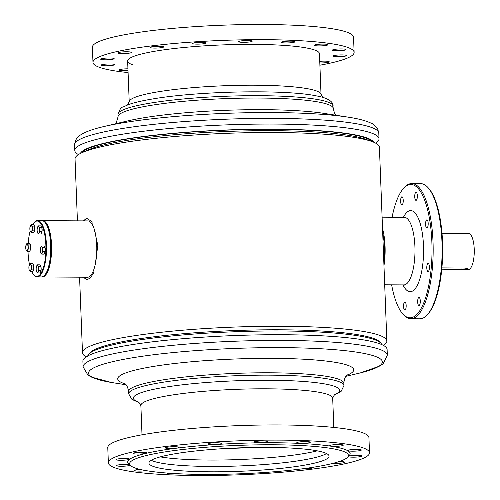 <?xml version="1.0" encoding="UTF-8"?>
<svg xmlns="http://www.w3.org/2000/svg" width="500" height="500" viewBox="0 0 500 500"><rect width="100%" height="100%" fill="white"/><g stroke="black" fill="none" stroke-linecap="round" stroke-linejoin="round"><path stroke-width="0.75" d="M44.775 275.05A27.713 8.963 -89.6 0 0 50.938 252.356A27.713 8.963 -89.6 0 0 47.138 225.65A27.713 8.963 -89.6 0 0 45.113 222.556M42.25 220.656A28.163 9.106 90.4 0 1 42.681 220.625A28.163 9.106 90.4 0 1 47.644 225.275A28.163 9.106 90.4 0 1 51.175 256.906A28.163 9.106 90.4 0 1 42.319 276.95A28.163 9.106 90.4 0 1 41.894 276.919M42.681 220.625L87.875 220.919A28.163 9.106 90.4 0 1 92.837 225.562A28.163 9.106 90.4 0 1 96.369 257.194A28.163 9.106 90.4 0 1 87.513 277.238L42.319 276.95M37.2 276.919L41.463 276.944A28.163 9.106 -89.6 0 0 44.588 275.269A28.163 9.106 -89.6 0 0 50.756 248.844A28.163 9.106 -89.6 0 0 44.931 222.338A28.163 9.106 -89.6 0 0 42.344 220.669A28.163 9.106 -89.6 0 0 41.825 220.625L37.562 220.594A28.163 9.106 90.4 0 1 38.081 220.644A28.163 9.106 90.4 0 1 46.481 249.619A28.163 9.106 90.4 0 1 37.2 276.919A28.163 9.106 90.4 0 1 36.681 276.869A28.163 9.106 90.4 0 1 34.1 275.2L33.725 274.775A27.713 8.963 -89.6 0 0 36.269 276.413A27.713 8.963 -89.6 0 0 45.894 250.387A27.713 8.963 -89.6 0 0 37.644 221.094A27.713 8.963 -89.6 0 0 34.062 222.694A27.713 8.963 -89.6 0 0 32.731 224.55M30.137 231.131A27.713 8.963 -89.6 0 0 28.194 243.363M28.019 251.469A27.713 8.963 -89.6 0 0 29.481 264.456M31.756 271.613A27.713 8.963 -89.6 0 0 33.725 274.775M34.062 222.694L34.438 222.269A28.163 9.106 90.4 0 1 37.562 220.594M44.931 222.338L45.3 222.763A27.713 8.963 90.4 0 1 51.031 248.844A27.713 8.963 90.4 0 1 44.969 274.85L44.588 275.269M45.175 251.494A3.294 1.069 -89.6 0 0 45.281 249.638A3.294 1.069 -89.6 0 0 45.038 247.925M44.806 247.294A3.294 1.069 -89.6 0 0 44.606 246.988A3.294 1.069 -89.6 0 0 44.5 246.887M41.45 246.012L43.812 246.025L45.025 247.575L42.663 247.556L41.45 246.012L40.356 248.769M45.025 247.575L45.181 251.631L42.819 251.612L42.663 247.556M44.494 253.25A3.294 1.069 -89.6 0 0 44.569 253.181A3.294 1.069 -89.6 0 0 45.131 251.744M40.331 251.275A3.544 1.144 90.4 0 1 40.275 250.544A3.544 1.144 90.4 0 1 40.35 248.837A3.544 1.144 90.4 0 1 40.731 247.262A3.544 1.144 90.4 0 1 41.869 246.781A3.544 1.144 -89.6 0 1 42.556 249.587A3.544 1.144 90.4 0 1 42.1 252.869A3.544 1.144 90.4 0 1 40.963 253.344A3.544 1.144 90.4 0 1 40.331 251.275L40.544 252.575L41.762 254.119L42.819 251.612M45.181 251.631L44.119 254.137L41.762 254.119M41.056 270.306A3.294 1.069 -89.6 0 0 41.163 268.45A3.294 1.069 -89.6 0 0 40.925 266.737M40.688 266.106A3.294 1.069 -89.6 0 0 40.487 265.8A3.294 1.069 -89.6 0 0 40.381 265.7M37.331 264.825L39.694 264.837L40.906 266.388L38.55 266.369L37.331 264.825L36.237 267.581M40.906 266.388L41.062 270.438L38.706 270.425L38.55 266.369M40.375 272.062A3.294 1.069 -89.6 0 0 40.45 271.994A3.294 1.069 -89.6 0 0 41.013 270.556M36.212 270.087A3.544 1.144 90.4 0 1 36.163 269.356A3.544 1.144 90.4 0 1 36.231 267.65A3.544 1.144 90.4 0 1 36.612 266.075A3.544 1.144 90.4 0 1 37.75 265.594A3.544 1.144 -89.6 0 1 38.438 268.394A3.544 1.144 90.4 0 1 37.987 271.675A3.544 1.144 90.4 0 1 36.844 272.156A3.544 1.144 90.4 0 1 36.212 270.087L36.425 271.388L37.644 272.931L38.706 270.425M41.062 270.438L40.006 272.95L37.644 272.931M33.794 268.975A3.294 1.069 -89.6 0 0 33.894 267.119A3.294 1.069 -89.6 0 0 33.656 265.406M33.419 264.775A3.294 1.069 -89.6 0 0 33.225 264.469A3.294 1.069 -89.6 0 0 33.119 264.369M30.062 263.494L32.425 263.506L33.644 265.056L31.281 265.044L30.062 263.494L28.975 266.25M33.644 265.056L33.8 269.113L31.438 269.094L31.281 265.044M33.112 270.738A3.294 1.069 -89.6 0 0 33.181 270.663A3.294 1.069 -89.6 0 0 33.75 269.231M28.95 268.756A3.544 1.144 90.4 0 1 28.894 268.025A3.544 1.144 90.4 0 1 28.963 266.319A3.544 1.144 90.4 0 1 29.344 264.744A3.544 1.144 90.4 0 1 30.488 264.269A3.544 1.144 -89.6 0 1 31.169 267.069A3.544 1.144 90.4 0 1 30.719 270.35A3.544 1.144 90.4 0 1 29.581 270.825A3.544 1.144 90.4 0 1 28.95 268.756L29.162 270.056L30.375 271.6L31.438 269.094M33.8 269.113L32.738 271.619L30.375 271.6M30.644 248.831A3.294 1.069 -89.6 0 0 30.75 246.975A3.294 1.069 -89.6 0 0 30.506 245.263M30.275 244.631A3.294 1.069 -89.6 0 0 30.075 244.331A3.294 1.069 -89.6 0 0 29.969 244.225M26.919 243.35L29.275 243.369L30.494 244.913L28.131 244.9L26.919 243.35L25.825 246.106M30.494 244.913L30.65 248.969L28.287 248.956L28.131 244.9M29.962 250.594A3.294 1.069 -89.6 0 0 30.031 250.525A3.294 1.069 -89.6 0 0 30.6 249.088M25.8 248.619A3.544 1.144 90.4 0 1 25.744 247.887A3.544 1.144 90.4 0 1 25.812 246.181A3.544 1.144 90.4 0 1 26.2 244.606A3.544 1.144 90.4 0 1 27.338 244.125A3.544 1.144 -89.6 0 1 28.025 246.925A3.544 1.144 90.4 0 1 27.569 250.206A3.544 1.144 90.4 0 1 26.431 250.688A3.544 1.144 90.4 0 1 25.8 248.619L26.012 249.913L27.231 251.462L28.287 248.956M30.65 248.969L29.588 251.475L27.231 251.462M34.762 230.025A3.294 1.069 -89.6 0 0 34.869 228.162A3.294 1.069 -89.6 0 0 34.625 226.456M34.394 225.825A3.294 1.069 -89.6 0 0 34.194 225.519A3.294 1.069 -89.6 0 0 34.087 225.413M31.037 224.537L33.394 224.556L34.613 226.1L32.25 226.088L31.037 224.537L29.944 227.294M34.613 226.1L34.769 230.156L32.406 230.144L32.25 226.088M34.081 231.781A3.294 1.069 -89.6 0 0 34.15 231.713A3.294 1.069 -89.6 0 0 34.719 230.275M29.919 229.806A3.544 1.144 90.4 0 1 29.863 229.075A3.544 1.144 90.4 0 1 29.931 227.369A3.544 1.144 90.4 0 1 30.312 225.794A3.544 1.144 90.4 0 1 31.456 225.312A3.544 1.144 -89.6 0 1 32.138 228.113A3.544 1.144 90.4 0 1 31.688 231.394A3.544 1.144 90.4 0 1 30.55 231.875A3.544 1.144 90.4 0 1 29.919 229.806L30.131 231.1L31.344 232.65L32.406 230.144M34.769 230.156L33.706 232.662L31.344 232.65M42.031 231.35A3.294 1.069 -89.6 0 0 42.131 229.494A3.294 1.069 -89.6 0 0 41.894 227.781M41.656 227.15A3.294 1.069 -89.6 0 0 41.456 226.844A3.294 1.069 -89.6 0 0 41.35 226.744M38.3 225.869L40.663 225.888L41.875 227.431L39.519 227.419L38.3 225.869L37.206 228.625M41.875 227.431L42.031 231.488L39.675 231.475L39.519 227.419M41.419 233.044L41.337 233.125A3.294 1.069 -89.6 0 0 41.419 233.044A3.294 1.069 -89.6 0 0 41.981 231.606M37.181 231.137A3.544 1.144 90.4 0 1 37.131 230.4A3.544 1.144 90.4 0 1 37.2 228.7A3.544 1.144 90.4 0 1 37.581 227.125A3.544 1.144 90.4 0 1 38.719 226.644A3.544 1.144 -89.6 0 1 39.406 229.444A3.544 1.144 90.4 0 1 38.956 232.725A3.544 1.144 90.4 0 1 37.812 233.206A3.544 1.144 90.4 0 1 37.181 231.137L37.394 232.431L38.612 233.981L39.675 231.475M42.031 231.488L40.975 233.994L38.612 233.981M94.306 229.356L97.812 245.431L95.325 264.031M77.419 220.85L75.044 158.969A152.3 19.8 -2.2 0 1 82.106 152.637L88.019 149.981A145.988 18.981 -2.2 0 1 88.987 149.556A145.988 18.981 -2.2 0 1 227.95 131.419A145.988 18.981 -2.2 0 1 365.788 139.306L371.881 141.506A152.3 19.8 -2.2 0 1 379.412 147.281L386.856 341.031A152.3 19.8 -2.2 0 1 383.462 345.425M81.888 152.738A145.988 18.981 -2.2 0 1 88.931 148.219A145.988 18.981 -2.2 0 1 243.062 129.625A145.988 18.981 -2.2 0 1 372.113 141.588M82.106 152.637A152.3 19.8 -2.2 0 1 83.119 152.2A152.3 19.8 -2.2 0 1 228.094 133.275A152.3 19.8 -2.2 0 1 371.881 141.506M89.244 353.731A145.988 18.981 -2.2 0 1 96.631 348.669A145.988 18.981 -2.2 0 1 252.806 330.025A145.988 18.981 -2.2 0 1 380.2 342.556M86.206 356.844A152.3 19.8 -2.2 0 1 82.487 352.725A152.3 19.8 -2.2 0 1 90.562 345.95A152.3 19.8 -2.2 0 1 259.088 326.394A152.3 19.8 -2.2 0 1 386.856 341.031M92.137 224.262L92.037 221.556L87.088 218.663L85.681 218.938L83.481 220.888M93.875 269.419L93.981 272.125C91.938 276.006 89.944 278.369 88 279.206L86.7 279.488L83.669 277.219M87.081 279.462A30.412 9.838 90.4 0 1 83.794 277.219M84.156 220.894A30.412 9.838 90.4 0 1 87.506 218.688M83.106 366.869A152.219 19.788 177.8 0 1 284.113 340.425A152.219 19.788 177.8 0 1 387.319 355.181L387.106 349.494A152.219 19.788 177.8 0 0 375.438 342.425A152.219 19.788 177.8 0 0 283.894 334.738A152.219 19.788 177.8 0 0 93.981 353.237A152.219 19.788 177.8 0 0 82.894 361.181L83.106 366.869L87.9 375.044L91.344 377.062L111.312 382.456M334.888 394.494A103.188 13.413 177.8 0 0 269.637 380.238A103.188 13.413 177.8 0 0 164.081 387.375A103.188 13.413 177.8 0 0 138.406 402.044M333.812 427.431L332.688 398.113A95.975 12.475 177.8 0 0 267.613 388.812A95.975 12.475 177.8 0 0 140.875 405.481L142.006 434.8M160.294 456.881A92.369 12.006 177.8 0 0 208.869 460.05A92.369 12.006 177.8 0 0 317.275 450.85M382.269 345.056L381.475 344.012A147.119 19.125 177.8 0 0 282.081 330.988A147.119 19.125 177.8 0 0 88.081 355.281L87.369 356.388M225.95 448.494A90.344 11.744 177.8 0 0 251.163 447.525M78.438 154.581A152.219 19.788 -2.2 0 1 75.113 151.675A152.219 19.788 -2.2 0 1 74.8 150.506A152.219 19.788 -2.2 0 1 221.619 125.075A152.219 19.788 -2.2 0 1 378.694 137.656A152.219 19.788 -2.2 0 1 379.012 138.825A152.219 19.788 -2.2 0 1 375.694 143.162M127.55 104.944L129.256 101.444A95.975 12.475 -2.2 0 1 223.494 85.781A95.975 12.475 -2.2 0 1 320.825 93.787A95.975 12.475 -2.2 0 1 320.944 94.075L322.919 97.438M80.331 153.494A147.119 19.125 -2.2 0 1 226.337 129.994A147.119 19.125 -2.2 0 1 373.719 142.225M468.931 269.337L468.938 269.456A18.025 5.831 90.4 0 1 468.319 269.55L441.775 269.188M468.938 269.456L468.081 269.45A18.025 5.831 90.4 0 0 468.225 269.4A18.025 5.831 90.4 0 0 468.375 269.337L469.225 269.337A18.025 5.831 90.4 0 0 474.256 250.162A18.025 5.831 90.4 0 0 468.55 233.506L466.281 233.494M441.894 267.894L464.256 268.038C467.019 268.325 468.056 268.775 467.375 269.394L466.05 269.538M442.006 233.531L466.081 233.644M403.175 202A4.056 1.312 -89.6 0 0 401.95 196.788A4.056 1.312 -89.6 0 0 400.669 199.688A4.056 1.312 -89.6 0 0 401.894 204.9A4.056 1.312 -89.6 0 0 403.175 202M417.287 197.456A4.056 1.312 -89.6 0 0 416.062 192.25A4.056 1.312 -89.6 0 0 414.787 195.15A4.056 1.312 -89.6 0 0 416.012 200.356A4.056 1.312 -89.6 0 0 417.287 197.456M428.131 225.05A4.056 1.312 -89.6 0 0 426.906 219.844A4.056 1.312 -89.6 0 0 425.631 222.744A4.056 1.312 -89.6 0 0 426.85 227.95A4.056 1.312 -89.6 0 0 428.131 225.05M429.344 268.612A4.056 1.312 -89.6 0 0 428.125 263.4A4.056 1.312 -89.6 0 0 426.844 266.3A4.056 1.312 -89.6 0 0 428.069 271.512A4.056 1.312 -89.6 0 0 429.344 268.612M420.225 302.625A4.056 1.312 -89.6 0 0 419 297.413A4.056 1.312 -89.6 0 0 417.725 300.312A4.056 1.312 -89.6 0 0 418.95 305.525A4.056 1.312 -89.6 0 0 420.225 302.625M406.112 307.162A4.056 1.312 -89.6 0 0 404.888 301.956A4.056 1.312 -89.6 0 0 403.612 304.856A4.056 1.312 -89.6 0 0 404.837 310.062A4.056 1.312 -89.6 0 0 406.112 307.162M428.137 187.75L428.881 188.6A66.688 21.569 90.4 0 1 441.675 270.219A66.688 21.569 90.4 0 1 428.075 313.944L427.319 314.781A67.588 21.856 -89.6 0 0 441.1 270.475A67.588 21.856 -89.6 0 0 428.137 187.75A67.588 21.856 -89.6 0 0 420.688 183.631L411.737 183.575A67.588 21.856 90.4 0 1 432.144 270.413A67.588 21.856 90.4 0 1 410.869 318.75A67.588 21.856 90.4 0 1 403.425 314.631L402.675 313.781A66.688 21.569 -89.6 0 0 431.012 270.15A66.688 21.569 -89.6 0 0 425.531 202.656A66.688 21.569 -89.6 0 0 403.481 188.438A66.688 21.569 -89.6 0 0 392.075 217.244M410.869 318.75L419.819 318.806A67.588 21.856 -89.6 0 0 427.319 314.781M391.637 284.831A66.688 21.569 -89.6 0 0 402.675 313.781M383.963 265.644A33.794 10.931 -89.6 0 0 384.631 260.55A33.794 10.931 -89.6 0 0 382.537 228.588M383.794 261.212A31.544 10.2 -89.6 0 0 383.938 259.906A31.544 10.2 -89.6 0 0 382.706 233.012M403.481 188.438L404.237 187.6A67.588 21.856 90.4 0 1 411.737 183.575M321.012 94.288L319.456 53.681A95.975 12.475 177.8 0 0 276.038 44.931A95.975 12.475 177.8 0 0 177.712 48.125A95.975 12.475 177.8 0 0 127.644 61.05A95.975 12.475 177.8 0 0 133.006 64.9M128.006 70.487A6.756 0.881 -2.2 0 1 122.238 70.606A6.756 0.881 -2.2 0 1 119.181 69.987A6.756 0.881 -2.2 0 1 127.944 68.812M104.169 65.763A6.756 0.881 -2.2 0 1 101.106 65.144A6.756 0.881 -2.2 0 1 104.637 64.237A6.756 0.881 -2.2 0 1 111.556 64.013A6.756 0.881 -2.2 0 1 114.619 64.625A6.756 0.881 -2.2 0 1 111.094 65.537A6.756 0.881 -2.2 0 1 104.169 65.763M103.706 59.775A6.756 0.881 -2.2 0 1 100.65 59.156A6.756 0.881 -2.2 0 1 104.175 58.25A6.756 0.881 -2.2 0 1 111.1 58.025A6.756 0.881 -2.2 0 1 114.156 58.637A6.756 0.881 -2.2 0 1 110.631 59.55A6.756 0.881 -2.2 0 1 103.706 59.775M120.931 53.556A6.756 0.881 -2.2 0 1 117.875 52.938A6.756 0.881 -2.2 0 1 121.4 52.031A6.756 0.881 -2.2 0 1 128.325 51.806A6.756 0.881 -2.2 0 1 131.381 52.419A6.756 0.881 -2.2 0 1 127.856 53.331A6.756 0.881 -2.2 0 1 120.931 53.556M153.212 48.05A6.756 0.881 -2.2 0 1 150.156 47.431A6.756 0.881 -2.2 0 1 153.681 46.519A6.756 0.881 -2.2 0 1 160.606 46.294A6.756 0.881 -2.2 0 1 163.663 46.913A6.756 0.881 -2.2 0 1 160.138 47.825A6.756 0.881 -2.2 0 1 153.212 48.05M195.644 44.094A6.756 0.881 -2.2 0 1 192.587 43.475A6.756 0.881 -2.2 0 1 196.112 42.569A6.756 0.881 -2.2 0 1 203.038 42.344A6.756 0.881 -2.2 0 1 206.094 42.956A6.756 0.881 -2.2 0 1 202.569 43.869A6.756 0.881 -2.2 0 1 195.644 44.094M241.756 42.294A6.756 0.881 -2.2 0 1 238.7 41.675A6.756 0.881 -2.2 0 1 242.225 40.763A6.756 0.881 -2.2 0 1 249.15 40.538A6.756 0.881 -2.2 0 1 252.206 41.156A6.756 0.881 -2.2 0 1 248.681 42.069A6.756 0.881 -2.2 0 1 241.756 42.294M284.538 42.919A6.756 0.881 -2.2 0 1 281.481 42.3A6.756 0.881 -2.2 0 1 285.006 41.394A6.756 0.881 -2.2 0 1 291.931 41.169A6.756 0.881 -2.2 0 1 294.988 41.781A6.756 0.881 -2.2 0 1 291.462 42.694A6.756 0.881 -2.2 0 1 284.538 42.919M317.469 45.875A6.756 0.881 -2.2 0 1 314.413 45.263A6.756 0.881 -2.2 0 1 317.938 44.35A6.756 0.881 -2.2 0 1 324.862 44.125A6.756 0.881 -2.2 0 1 327.919 44.744A6.756 0.881 -2.2 0 1 324.394 45.65A6.756 0.881 -2.2 0 1 317.469 45.875M335.544 50.719A6.756 0.881 -2.2 0 1 332.481 50.106A6.756 0.881 -2.2 0 1 336.006 49.194A6.756 0.881 -2.2 0 1 342.931 48.969A6.756 0.881 -2.2 0 1 345.994 49.588A6.756 0.881 -2.2 0 1 342.469 50.494A6.756 0.881 -2.2 0 1 335.544 50.719M336 56.706A6.756 0.881 -2.2 0 1 332.944 56.087A6.756 0.881 -2.2 0 1 336.469 55.181A6.756 0.881 -2.2 0 1 343.394 54.956A6.756 0.881 -2.2 0 1 346.45 55.569A6.756 0.881 -2.2 0 1 342.925 56.481A6.756 0.881 -2.2 0 1 336 56.706M319.75 61.35A6.756 0.881 -2.2 0 1 326.169 61.175A6.756 0.881 -2.2 0 1 329.225 61.794A6.756 0.881 -2.2 0 1 319.812 62.962M128.088 72.569A130.669 16.988 -2.2 0 1 92.975 62.381L92.394 47.2A130.669 16.988 -2.2 0 1 160.556 29.613A130.669 16.988 -2.2 0 1 294.425 25.256A130.669 16.988 -2.2 0 1 353.544 37.169L354.125 52.35A130.669 16.988 -2.2 0 1 319.9 65.2M92.975 62.381A130.669 16.988 -2.2 0 1 161.137 44.787A130.669 16.988 -2.2 0 1 295.012 40.438A130.669 16.988 -2.2 0 1 354.125 52.35M179.2 473.787A109.494 14.238 177.8 0 0 347.544 457.3A109.494 14.238 177.8 0 0 298.806 445.412A109.494 14.238 177.8 0 0 180.463 449.775A109.494 14.238 177.8 0 0 130.606 465.631A109.494 14.238 177.8 0 0 179.2 473.787M130.606 465.631L128.756 463.95A111.294 14.469 -2.2 0 1 179.431 447.831A111.294 14.469 -2.2 0 1 299.719 443.394A111.294 14.469 -2.2 0 1 349.263 455.475L347.544 457.3M358.787 455.394A6.756 0.881 177.8 0 0 351.869 455.619A6.756 0.881 177.8 0 0 348.344 456.525A6.756 0.881 177.8 0 0 351.406 457.144A6.756 0.881 177.8 0 0 358.331 456.919A6.756 0.881 177.8 0 0 361.85 456.006A6.756 0.881 177.8 0 0 358.787 455.394M358.294 449.406A6.756 0.881 177.8 0 0 351.369 449.631A6.756 0.881 177.8 0 0 347.85 450.544A6.756 0.881 177.8 0 0 350.906 451.156A6.756 0.881 177.8 0 0 357.831 450.931A6.756 0.881 177.8 0 0 361.356 450.025A6.756 0.881 177.8 0 0 358.294 449.406M340.188 444.569A6.756 0.881 177.8 0 0 333.263 444.794A6.756 0.881 177.8 0 0 329.738 445.706A6.756 0.881 177.8 0 0 332.8 446.319A6.756 0.881 177.8 0 0 339.725 446.094A6.756 0.881 177.8 0 0 343.25 445.188A6.756 0.881 177.8 0 0 340.188 444.569M307.225 441.613A6.756 0.881 177.8 0 0 300.306 441.838A6.756 0.881 177.8 0 0 296.781 442.75A6.756 0.881 177.8 0 0 299.844 443.363A6.756 0.881 177.8 0 0 306.762 443.137A6.756 0.881 177.8 0 0 310.287 442.231A6.756 0.881 177.8 0 0 307.225 441.613M264.431 440.994A6.756 0.881 177.8 0 0 257.506 441.219A6.756 0.881 177.8 0 0 253.988 442.125A6.756 0.881 177.8 0 0 257.05 442.744A6.756 0.881 177.8 0 0 263.969 442.519A6.756 0.881 177.8 0 0 267.494 441.606A6.756 0.881 177.8 0 0 264.431 440.994M218.319 442.8A6.756 0.881 177.8 0 0 211.394 443.025A6.756 0.881 177.8 0 0 207.875 443.931A6.756 0.881 177.8 0 0 210.938 444.55A6.756 0.881 177.8 0 0 217.856 444.325A6.756 0.881 177.8 0 0 221.381 443.413A6.756 0.881 177.8 0 0 218.319 442.8M175.906 446.756A6.756 0.881 177.8 0 0 168.981 446.981A6.756 0.881 177.8 0 0 165.456 447.894A6.756 0.881 177.8 0 0 168.519 448.512A6.756 0.881 177.8 0 0 175.444 448.281A6.756 0.881 177.8 0 0 178.969 447.375A6.756 0.881 177.8 0 0 175.906 446.756M143.65 452.269A6.756 0.881 177.8 0 0 136.725 452.494A6.756 0.881 177.8 0 0 133.2 453.4A6.756 0.881 177.8 0 0 136.263 454.019A6.756 0.881 177.8 0 0 143.188 453.794A6.756 0.881 177.8 0 0 146.713 452.881A6.756 0.881 177.8 0 0 143.65 452.269M126.463 458.488A6.756 0.881 177.8 0 0 119.537 458.713A6.756 0.881 177.8 0 0 116.013 459.625A6.756 0.881 177.8 0 0 119.075 460.238A6.756 0.881 177.8 0 0 126 460.012A6.756 0.881 177.8 0 0 129.525 459.106A6.756 0.881 177.8 0 0 126.463 458.488M129.756 464.862A6.756 0.881 177.8 0 0 126.956 464.475A6.756 0.881 177.8 0 0 120.037 464.7A6.756 0.881 177.8 0 0 116.512 465.606A6.756 0.881 177.8 0 0 119.575 466.225A6.756 0.881 177.8 0 0 126.463 466.006A6.756 0.881 177.8 0 0 130.019 465.1M139.913 469.387A6.756 0.881 177.8 0 0 134.619 470.45A6.756 0.881 177.8 0 0 137.681 471.062A6.756 0.881 177.8 0 0 146.106 470.637M167.906 473.113A6.756 0.881 177.8 0 0 167.581 473.4A6.756 0.881 177.8 0 0 170.644 474.019A6.756 0.881 177.8 0 0 178.062 473.738M211.306 474.431A6.756 0.881 177.8 0 0 213.438 474.637A6.756 0.881 177.8 0 0 221.044 474.331M259.413 472.825A6.756 0.881 177.8 0 0 259.55 472.831A6.756 0.881 177.8 0 0 269.169 472.156M333.181 463.294A6.756 0.881 177.8 0 0 334.219 463.363A6.756 0.881 177.8 0 0 341.144 463.137A6.756 0.881 177.8 0 0 344.663 462.231A6.756 0.881 177.8 0 0 341.6 461.613A6.756 0.881 177.8 0 0 339.081 461.581M167.562 474.75A130.669 16.988 177.8 0 0 301.394 470.387A130.669 16.988 177.8 0 0 369.506 452.8A130.669 16.988 177.8 0 0 310.3 440.881A130.669 16.988 177.8 0 0 176.475 445.244A130.669 16.988 177.8 0 0 108.362 462.831A130.669 16.988 177.8 0 0 167.562 474.75M369.506 452.8L368.925 437.619A130.669 16.988 177.8 0 0 309.719 425.706A130.669 16.988 177.8 0 0 175.894 430.069A130.669 16.988 177.8 0 0 107.775 447.656L108.362 462.831M288.219 447.925A90.119 11.719 177.8 0 0 195.925 450.931A90.119 11.719 177.8 0 0 148.95 463.062A90.119 11.719 177.8 0 0 189.781 471.281A90.119 11.719 177.8 0 0 282.081 468.269A90.119 11.719 177.8 0 0 329.056 456.144A90.119 11.719 177.8 0 0 288.219 447.925M151.237 460.294A90.119 11.719 177.8 0 0 189.575 465.925A90.119 11.719 177.8 0 0 326.562 453.556M301.962 468.875A6.756 0.881 177.8 0 0 308.888 468.65A6.756 0.881 177.8 0 0 312.406 467.738A6.756 0.881 177.8 0 0 312 467.456M345.9 376.325L358.331 373.387A147.019 19.112 177.8 0 0 282.694 347.644A147.019 19.112 177.8 0 0 118.856 360.306A147.019 19.112 177.8 0 0 113.406 382.794L126.031 384.769M346.731 375.363A118.088 15.35 177.8 0 0 273.663 358.363A118.088 15.35 177.8 0 0 151.094 366.831A118.088 15.35 177.8 0 0 125.131 383.875M347.337 374.844C348.075 374.862 344.656 374.706 343.837 383.237A107.688 14 177.8 0 0 270.819 372.8A107.688 14 177.8 0 0 128.619 391.506L128.706 393.869L131.969 399.431L138.981 402.562M343.837 383.237L343.931 385.6A107.688 14 177.8 0 0 270.912 375.163A107.688 14 177.8 0 0 128.706 393.869M74.8 150.506L74.581 144.825A152.219 19.788 -2.2 0 1 221.4 119.388A152.219 19.788 -2.2 0 1 378.475 131.969A152.219 19.788 -2.2 0 1 378.794 133.138L377.769 129.231C374.419 125.069 372.031 122.981 370.613 122.969C365.481 120.581 358.106 118.663 348.494 117.206A147.019 19.112 -2.2 0 1 350.625 117.556M127.394 120.988L127.487 120.962A118.088 15.35 -2.2 0 1 324.206 113.406L348.494 117.206A147.019 19.112 -2.2 0 0 103.569 126.619A147.019 19.112 -2.2 0 0 101.506 127.119M116 123.681L118.062 116.762A107.688 14 -2.2 0 1 221.931 98.769A107.688 14 -2.2 0 1 333.062 107.669A107.688 14 -2.2 0 1 333.281 108.494L332.5 103.481C332.644 103.912 331.562 98.525 316.613 95.931C286.069 89.325 199.2 90.969 153.231 98.869C142.644 100.594 134.406 102.5 128.512 104.588L122.919 107.106C121.3 106.962 119.65 109.394 117.969 114.4A107.688 14 -2.2 0 1 221.844 96.406A107.688 14 -2.2 0 1 332.969 105.306A107.688 14 -2.2 0 1 333.194 106.131M461.019 268.012L461.069 269.312M403.419 217.319A40.55 13.113 90.4 0 1 418.45 218.581A40.55 13.113 90.4 0 1 422.956 262.706A40.55 13.113 90.4 0 1 402.981 284.906M404.819 285.138L403.837 284.906A33.794 10.931 -89.6 0 0 414.475 260.744A33.794 10.931 -89.6 0 0 404.269 217.325L382.1 217.181M82.487 352.725L79.581 277.188M387.319 355.181L383.175 363.7L379.894 365.981L360.394 372.887M124.488 383.406C123.75 383.481 127.15 383.062 128.619 391.506M343.931 385.6L341.106 391.4L334.35 395.056M138.1 401.825C139.137 402.469 140.094 403.837 140.956 405.925M335.175 394.256C334.188 394.975 333.344 396.413 332.644 398.562M379.012 138.825L378.794 133.138M333.281 108.494L334.481 113.15L335.869 115.231M129.206 101.656L127.644 61.05M118.062 116.762L117.969 114.4M127.487 120.962L103.569 126.619C94.125 128.8 86.938 131.269 82.006 134.025C80.831 135.175 75.675 136.15 74.581 144.825M405.256 217.106L404.269 217.325M403.837 284.906L384.7 284.788"/></g></svg>
